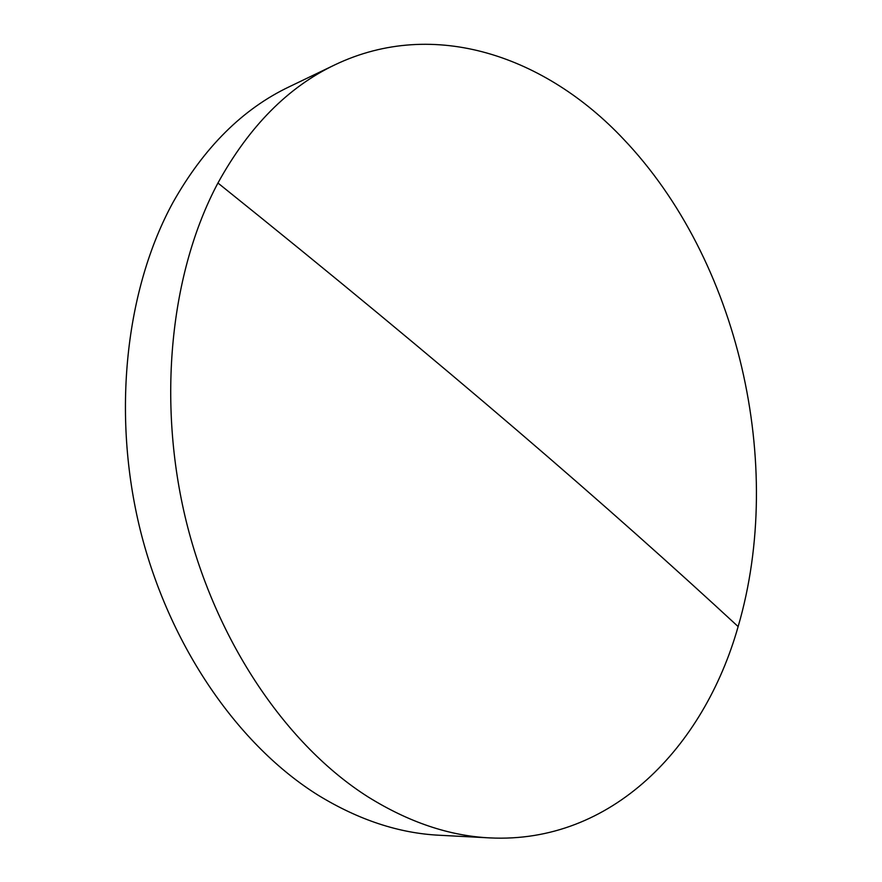 <?xml version="1.0" encoding="UTF-8"?>
<svg xmlns="http://www.w3.org/2000/svg" width="882" height="882" viewBox="0 0 882 882"><rect width="100%" height="100%" fill="white"/><g stroke="black" fill="none" stroke-linecap="round" stroke-linejoin="round"><path stroke-width="1.32" d="M489.83 837.9L439.258 835.243C399.072 833.269 358.831 820.006 318.556 795.454C238.868 745.974 169.377 646.727 140.315 530.214C111.496 413.658 125.707 289.042 172.938 202.529C203.974 147.47 242.748 108.883 289.285 86.756L334.917 64.816C434.65 17.166 546.046 56.834 623.442 139.047C738.454 259.782 785.597 464.285 738.135 626.584C703.847 747.638 611.336 843.909 489.83 837.9C449.412 835.938 408.807 822.256 368.026 796.887C287.334 745.753 216.388 642.769 186.367 521.89C156.588 400.968 170.502 271.932 217.942 183.015C249.121 126.446 288.105 87.053 334.917 64.816M217.942 183.015C447.791 367.485 612.086 510.061 738.135 626.584"/></g></svg>
